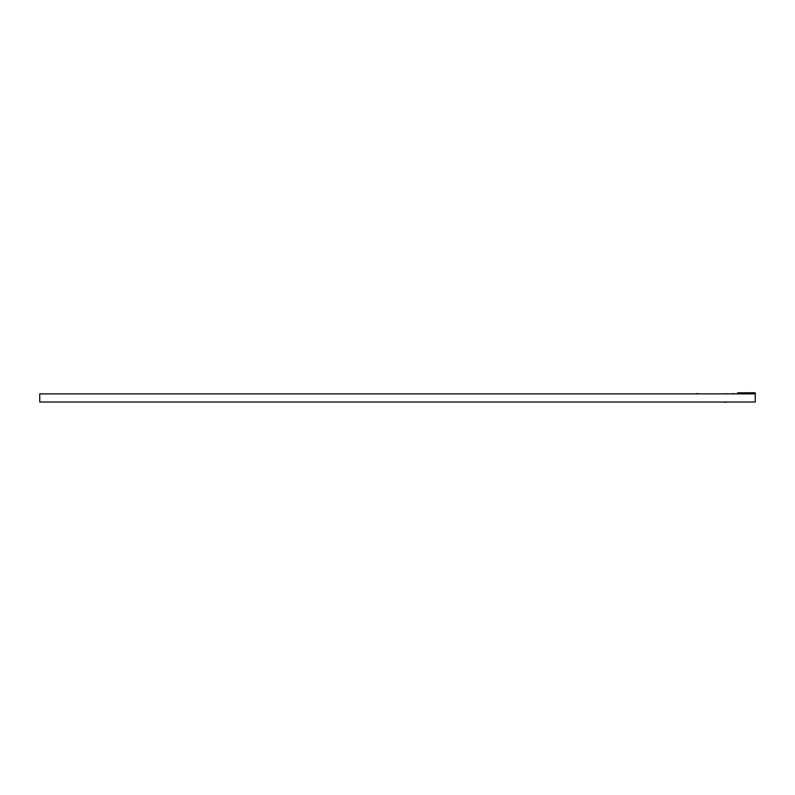 <?xml version="1.0" encoding="UTF-8"?>
<svg xmlns="http://www.w3.org/2000/svg" width="795" height="795" viewBox="0 0 795 795"><rect width="100%" height="100%" fill="white"/><g stroke="black" fill="none" stroke-linecap="round" stroke-linejoin="round"><path stroke-width="1.19" d="M755.25 397.947L755.25 402.022L39.75 402.022L39.75 393.873L755.25 393.873L755.25 397.947M696.341 402.022L698.457 401.972M732.622 402.022L734.739 401.972M737.82 393.058L755.151 392.77L737.82 392.809L755.151 392.809L755.25 393.465L737.512 393.873M755.131 393.465L737.72 393.058A0.616 0.616 0 0 0 737.104 393.664L737.104 393.873M726.262 393.664L724.344 393.873M696.341 393.664L698.258 393.664M726.262 402.23L724.344 402.23M732.622 393.664L734.54 393.664"/></g></svg>
